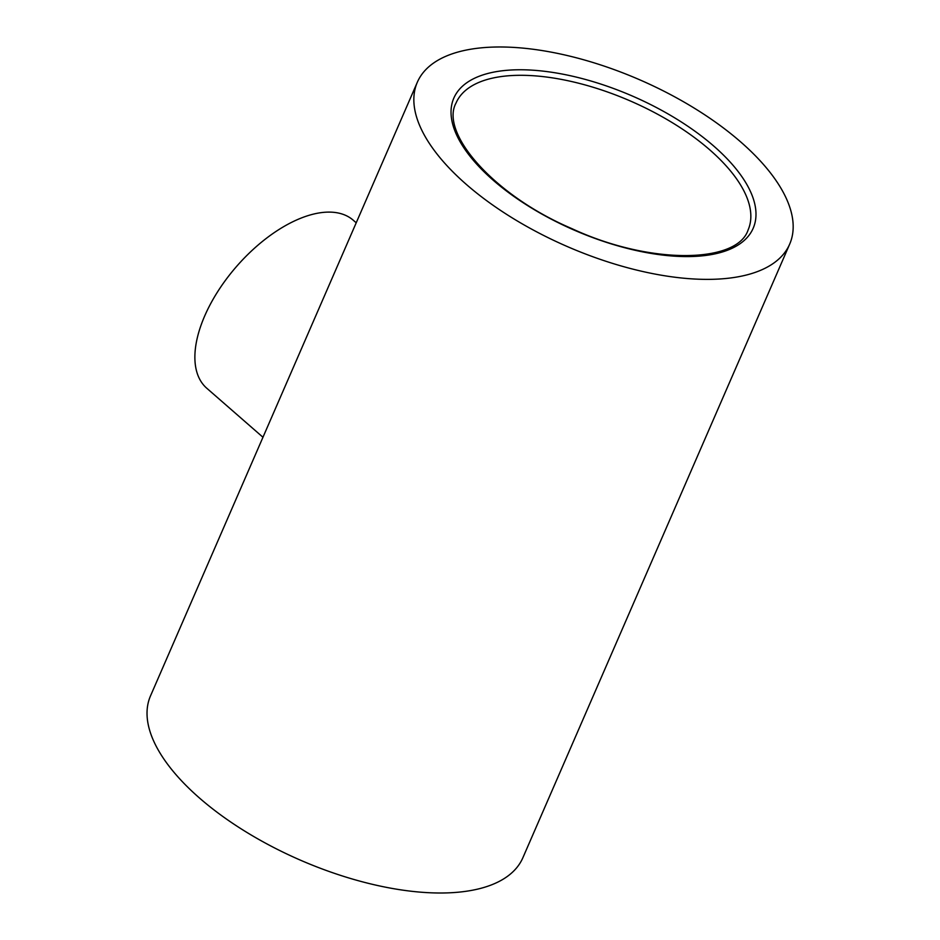 <?xml version="1.0" encoding="UTF-8"?>
<svg xmlns="http://www.w3.org/2000/svg" width="940" height="940" viewBox="0 0 940 940"><rect width="100%" height="100%" fill="white"/><g stroke="black" fill="none" stroke-linecap="round" stroke-linejoin="round"><path stroke-width="1.41" d="M740.673 141.917A203.005 90.898 23.5 0 0 550.17 51.947A203.005 90.898 23.5 0 0 417.337 82.227A203.005 90.898 23.5 0 0 567.266 246.538A203.005 90.898 23.5 0 0 789.682 244.13A203.005 90.898 23.5 0 0 740.673 141.917M789.682 244.13L522.863 857.762A203.005 90.898 -156.5 0 1 300.447 860.17A203.005 90.898 -156.5 0 1 150.518 695.87L417.337 82.227M356.213 222.792L353.287 220.242A111.461 57.587 131.1 0 0 277.923 230.183A111.461 57.587 131.1 0 0 204.72 315.911A111.461 57.587 131.1 0 0 206.776 388.244L262.965 437.253M709.665 149.766A159.224 71.299 -156.5 0 1 748.111 229.924C737.477 263.259 650.868 265.433 571.673 228.538C493.336 195.179 439.556 132.669 456.076 102.954A159.224 71.299 -156.5 0 1 560.264 79.195A159.224 71.299 -156.5 0 1 709.665 149.766M713.777 146.088A163.208 73.073 23.5 0 0 457.169 92.191A163.208 73.073 23.5 0 0 639.576 251.25A163.208 73.073 23.5 0 0 713.777 146.088"/></g></svg>
